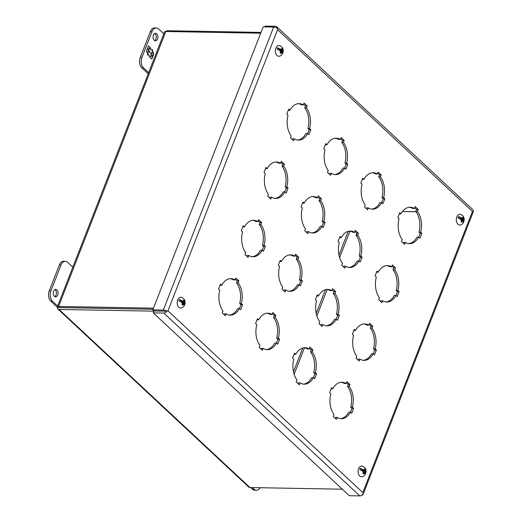 <?xml version="1.0" encoding="UTF-8"?>
<svg xmlns="http://www.w3.org/2000/svg" width="522" height="522" viewBox="0 0 522 522"><rect width="100%" height="100%" fill="white"/><g stroke="black" fill="none" stroke-linecap="round" stroke-linejoin="round"><path stroke-width="0.78" d="M154.225 40.311A3.765 2.414 -89 0 1 153.174 36.057A3.765 2.414 -89 0 1 155.556 33.304A3.765 2.414 -89 0 1 156.757 33.832A3.765 2.414 -89 0 1 157.801 38.086A3.765 2.414 -89 0 1 155.425 40.833A3.765 2.414 -89 0 1 154.225 40.311M154.597 40.592A3.765 2.414 91 0 0 156.222 37.408A3.765 2.414 91 0 0 155.086 33.799A3.765 2.414 91 0 0 154.721 33.519M148.222 73.804L141.821 67.834A7.536 4.829 -89 0 1 140.235 57.511L150.343 31.581A7.536 4.829 -89 0 1 154.59 27.888L156.261 27.92A7.536 4.829 -89 0 1 158.649 28.971L163.823 33.793M148.659 72.689L143.485 67.86A7.536 4.829 -89 0 1 141.899 57.544L152.006 31.614A7.536 4.829 -89 0 1 156.261 27.92M150.975 48.324L148.437 45.962L147.635 48.011L148.235 49.721L147.308 48.853L146.499 50.921L148.137 55.6L148.613 54.373L147.348 53.192L148.065 51.345L149.331 52.533L149.775 51.391L148.509 50.21L149.227 48.363L150.493 49.551L150.975 48.324L150.323 49.388M149.305 56.689L151.843 59.058L152.646 57.009L152.046 55.293L152.972 56.161L153.781 54.092L152.143 49.42L151.667 50.641L152.933 51.822L152.215 53.668L150.949 52.487L150.506 53.622L151.772 54.803L151.054 56.65L149.781 55.469L149.305 56.689M148.372 46.112L150.741 48.324M148.509 50.21L149.227 48.363M148.274 50.203L149.775 51.391M149.546 51.391L149.161 52.37M147.211 52.944L148.065 51.345M147.38 53.433L148.613 54.373M148.385 54.373L148.026 55.286M147.243 49.009L148.235 49.721M152.646 57.009L151.674 58.901M149.723 55.619L151.054 56.65M150.884 52.637L152.215 53.668M152.019 49.727L152.672 51.574M152.842 52.063L153.781 54.092M153.546 54.092L152.802 56.004M152.411 57.002L152.046 55.293M463.451 222.6C462.381 224.134 461.226 224.936 459.993 225.002A5.377 3.445 -89 0 1 456.802 222.509A5.377 3.445 -89 0 1 456.815 216.904A5.377 3.445 -89 0 1 460.182 214.301C463.282 215.305 464.573 217.543 464.065 221.021L463.797 221.393L461.428 219.181L462.818 219.207L463.516 219.86L463.797 221.393A4.861 3.112 91 0 1 463.562 222.144A4.861 3.112 91 0 1 463.523 222.242M463.242 222.822L462.962 221.289A1.918 1.227 -89 0 1 461.911 221.53L461.552 222.189L461.056 221.726L461.422 221.067A1.918 1.227 -89 0 1 461.07 219.521L458.009 217.942A4.861 3.112 91 0 1 458.251 217.191A4.861 3.112 91 0 1 458.57 216.513L461.624 218.098A1.918 1.227 -89 0 1 462.675 217.857L462.825 217.191L463.321 217.654L463.164 218.32A1.918 1.227 -89 0 1 463.516 219.86M463.321 217.654L462.733 217.641M461.624 218.098L462.322 218.751L462.675 217.857M462.322 218.751L460.939 218.725L458.57 216.513M461.422 221.067L461.768 220.173L461.07 219.521M462.962 221.289L462.264 220.636L461.911 221.53M462.264 220.636L461.592 220.623M463.164 218.32L462.818 219.207M461.428 219.181L461.605 218.738M365.289 474.367C364.219 475.901 363.064 476.697 361.831 476.769A5.377 3.445 -89 0 1 358.64 474.276A5.377 3.445 -89 0 1 358.653 468.671A5.377 3.445 -89 0 1 362.027 466.068C365.119 467.066 366.411 469.311 365.909 472.788L365.641 473.16L363.273 470.948L364.656 470.974L365.354 471.627L365.641 473.16A4.861 3.112 91 0 1 365.4 473.911A4.861 3.112 91 0 1 365.361 474.002M365.087 474.583L364.8 473.049A1.918 1.227 -89 0 1 363.756 473.291L363.39 473.956L362.901 473.493L363.26 472.834A1.918 1.227 -89 0 1 362.914 471.288L359.854 469.709A4.861 3.112 91 0 1 360.089 468.958A4.861 3.112 91 0 1 360.408 468.28L363.469 469.865A1.918 1.227 -89 0 1 364.513 469.624L364.669 468.958L365.159 469.415L365.008 470.081A1.918 1.227 -89 0 1 365.354 471.627M365.159 469.415L364.578 469.408M363.469 469.865L364.167 470.511L364.513 469.624M364.167 470.511L362.777 470.492L360.408 468.28M363.26 472.834L363.612 471.94L362.914 471.288M364.8 473.049L364.102 472.403L363.756 473.291M364.102 472.403L363.436 472.39M365.008 470.081L364.656 470.974M363.273 470.948L363.442 470.498M282.513 53.825C281.443 55.358 280.294 56.154 279.055 56.226A5.377 3.445 -89 0 1 275.864 53.733A5.377 3.445 -89 0 1 275.877 48.128A5.377 3.445 -89 0 1 279.25 45.525C282.343 46.523 283.642 48.768 283.133 52.246L282.865 52.618L280.497 50.406L281.887 50.432L282.585 51.084L282.865 52.618A4.861 3.112 91 0 1 282.624 53.368A4.861 3.112 91 0 1 282.585 53.459M282.311 54.04L282.024 52.507A1.918 1.227 -89 0 1 280.98 52.748L280.614 53.414L280.125 52.95L280.484 52.291A1.918 1.227 -89 0 1 280.138 50.745L277.078 49.159A4.861 3.112 91 0 1 277.319 48.416A4.861 3.112 91 0 1 277.632 47.737L280.692 49.322A1.918 1.227 -89 0 1 281.736 49.081L281.893 48.416L282.389 48.872L282.232 49.538A1.918 1.227 -89 0 1 282.585 51.084M282.389 48.872L281.802 48.866M280.692 49.322L281.391 49.968L281.736 49.081M281.391 49.968L280.001 49.949L277.632 47.737M280.484 52.291L280.836 51.397L280.138 50.745M282.024 52.507L281.325 51.854L280.98 52.748M281.325 51.854L280.66 51.848M282.232 49.538L281.887 50.432M280.497 50.406L280.673 49.955M184.357 305.592C183.287 307.119 182.132 307.921 180.899 307.993A5.377 3.445 -89 0 1 177.708 305.5A5.377 3.445 -89 0 1 177.721 299.896A5.377 3.445 -89 0 1 181.088 297.286C184.188 298.29 185.48 300.535 184.971 304.013L184.703 304.378L182.335 302.173L183.724 302.199L184.423 302.845L184.703 304.378A4.861 3.112 91 0 1 184.468 305.129A4.861 3.112 91 0 1 184.429 305.226M184.149 305.807L183.868 304.274A1.918 1.227 -89 0 1 182.817 304.515L182.459 305.174L181.963 304.717L182.328 304.052A1.918 1.227 -89 0 1 181.976 302.512L178.915 300.926A4.861 3.112 91 0 1 179.157 300.176A4.861 3.112 91 0 1 179.477 299.504L182.53 301.083A1.918 1.227 -89 0 1 183.581 300.842L183.731 300.176L184.227 300.639L184.07 301.305A1.918 1.227 -89 0 1 184.423 302.845M184.227 300.639L183.64 300.626M182.53 301.083L183.229 301.736L183.581 300.842M183.229 301.736L181.845 301.709L179.477 299.504M182.328 304.052L182.674 303.165L181.976 302.512M183.868 304.274L183.17 303.621L182.817 304.515M183.17 303.621L182.498 303.608M184.07 301.305L183.724 302.199M182.335 302.173L182.511 301.723M260.119 487.724A7.536 4.829 -89 0 1 256.426 490.256L254.762 490.23A7.536 4.829 -89 0 1 252.374 489.179L250.625 487.555M256.426 490.256A7.536 4.829 -89 0 1 254.038 489.205L252.296 487.581M57.472 307.517L59.776 307.588L59.886 307.184M153.05 309.239L57.42 307.517A3.256 1.246 21.3 0 1 57.335 306.929A3.256 1.246 21.3 0 1 58.588 306.453L153.475 308.163M402.508 211.482L416.027 211.723M416.047 211.756L402.482 211.514M59.776 307.588L153.037 309.272M57.335 306.929L164.534 31.973A3.256 1.246 21.3 0 1 165.787 31.496L260.674 33.206M165.657 31.496A3.256 2.166 133 0 1 167.725 30.726L260.987 32.403M57.42 307.549A3.256 2.166 -47 0 0 57.922 309.037A3.256 2.166 -47 0 0 59.051 309.455L153.931 311.164M57.922 309.037L248.831 487.117A3.256 2.166 -47 0 0 249.96 487.541L342.308 489.205M54.764 296.633A3.765 2.414 91 0 0 56.396 293.449A3.765 2.414 91 0 0 55.26 289.84A3.765 2.414 91 0 0 54.895 289.566M54.399 296.352A3.765 2.414 -89 0 1 53.348 292.098A3.765 2.414 -89 0 1 55.73 289.351A3.765 2.414 -89 0 1 56.924 289.873A3.765 2.414 -89 0 1 57.975 294.127A3.765 2.414 -89 0 1 55.593 296.881A3.765 2.414 -89 0 1 54.399 296.352M72.839 267.147L67.671 262.325A7.536 4.829 91 0 0 65.276 261.274A7.536 4.829 91 0 0 61.028 264.967L50.921 290.898A7.536 4.829 91 0 0 52.507 301.214L57.674 306.042M65.276 261.274L63.612 261.241A7.536 4.829 91 0 0 59.364 264.941L49.251 290.865A7.536 4.829 91 0 0 50.836 301.187L57.309 307.223M307.667 133.515L309.154 129.697L307.928 128.556A18.231 11.68 91 0 0 304.737 107.813L305.494 105.881L303.595 104.113M303.282 104.929L304.032 102.997L307.158 105.914L306.407 107.845A18.231 11.68 -89 0 1 309.592 128.588L310.818 129.73L308.9 134.656L307.673 133.515A18.231 11.68 -89 0 1 298.473 140.105A18.231 11.68 -89 0 1 294.323 138.826L293.573 140.764L290.447 137.847L291.198 135.916A18.231 11.68 -89 0 1 288.013 115.173L286.787 114.031L288.705 109.105L289.932 110.246A18.231 11.68 -89 0 1 299.132 103.65A18.231 11.68 -89 0 1 303.282 104.929L301.612 104.896A18.231 11.68 91 0 0 298.297 103.682M292.34 139.615L292.659 138.8L294.323 138.826M297.644 140.046A18.231 11.68 91 0 0 306.003 133.482L307.673 133.515M334.661 174.576A18.231 11.68 91 0 0 343.019 168.012L344.69 168.038A18.231 11.68 -89 0 1 335.489 174.635A18.231 11.68 -89 0 1 331.339 173.356L330.589 175.288L327.464 172.371L328.214 170.44A18.231 11.68 -89 0 1 325.03 149.703L323.803 148.561L325.721 143.635L326.948 144.777A18.231 11.68 -89 0 1 336.148 138.18A18.231 11.68 -89 0 1 340.298 139.459L341.049 137.527L344.174 140.444L343.424 142.375A18.231 11.68 -89 0 1 346.608 163.112L347.835 164.26L345.916 169.187L344.69 168.038L346.171 164.228L344.944 163.086A18.231 11.68 91 0 0 341.753 142.343L342.51 140.411L340.612 138.643M340.298 139.459L338.628 139.426A18.231 11.68 91 0 0 335.313 138.213M329.356 174.146L329.676 173.33L331.339 173.356M371.677 209.1A18.231 11.68 91 0 0 380.036 202.543L381.706 202.569A18.231 11.68 -89 0 1 372.506 209.165A18.231 11.68 -89 0 1 368.356 207.887L367.605 209.818L364.48 206.901L365.23 204.97A18.231 11.68 -89 0 1 362.046 184.233L360.819 183.085L362.738 178.159L363.964 179.307A18.231 11.68 -89 0 1 373.165 172.71A18.231 11.68 -89 0 1 377.315 173.989L378.065 172.058L381.19 174.968L380.44 176.906A18.231 11.68 -89 0 1 383.624 197.642L384.851 198.784L382.926 203.71L381.706 202.569L383.187 198.758L381.96 197.616A18.231 11.68 91 0 0 378.77 176.873L379.527 174.942L377.628 173.173M377.315 173.989L375.644 173.957A18.231 11.68 91 0 0 372.33 172.743M366.372 208.669L366.692 207.854L368.356 207.887M408.687 243.63A18.231 11.68 91 0 0 417.052 237.066L418.722 237.099A18.231 11.68 -89 0 1 409.522 243.696A18.231 11.68 -89 0 1 405.372 242.417L404.622 244.348L401.496 241.432L402.247 239.5A18.231 11.68 -89 0 1 399.062 218.757L397.836 217.615L399.754 212.689L400.981 213.831A18.231 11.68 -89 0 1 410.181 207.241A18.231 11.68 -89 0 1 414.324 208.519L415.081 206.582L418.207 209.498L417.456 211.43A18.231 11.68 -89 0 1 420.641 232.173L421.867 233.314L419.942 238.241L418.722 237.099L420.203 233.288L418.977 232.14A18.231 11.68 91 0 0 415.786 211.403L416.543 209.472L414.644 207.704M414.324 208.519L412.661 208.487A18.231 11.68 91 0 0 409.346 207.273M403.389 243.2L403.708 242.384L405.372 242.417M274.898 198.386A18.231 11.68 91 0 0 283.263 191.822L284.927 191.848A18.231 11.68 -89 0 1 275.727 198.445A18.231 11.68 -89 0 1 271.577 197.166L270.827 199.097L267.701 196.187L268.452 194.249A18.231 11.68 -89 0 1 265.267 173.513L264.041 172.371L265.959 167.445L267.186 168.586A18.231 11.68 -89 0 1 276.386 161.99A18.231 11.68 -89 0 1 280.536 163.269L281.286 161.337L284.412 164.254L283.661 166.185A18.231 11.68 -89 0 1 286.846 186.922L288.072 188.07L286.154 192.996L284.927 191.848L286.408 188.037L285.182 186.896A18.231 11.68 91 0 0 281.991 166.153L282.748 164.221L280.849 162.453M280.536 163.269L278.865 163.236A18.231 11.68 91 0 0 275.551 162.022M269.593 197.955L269.913 197.14L271.577 197.166M311.915 232.91A18.231 11.68 91 0 0 320.28 226.352L321.943 226.378A18.231 11.68 -89 0 1 312.743 232.975A18.231 11.68 -89 0 1 308.593 231.696L307.843 233.628L304.717 230.711L305.468 228.78A18.231 11.68 -89 0 1 302.284 208.043L301.057 206.895L302.975 201.968L304.202 203.117A18.231 11.68 -89 0 1 313.402 196.52A18.231 11.68 -89 0 1 317.552 197.799L318.303 195.867L321.428 198.784L320.678 200.716A18.231 11.68 -89 0 1 323.862 221.452L325.089 222.594L323.17 227.52L321.943 226.378L323.425 222.568L322.198 221.426A18.231 11.68 91 0 0 319.007 200.683L319.764 198.751L317.865 196.983M317.552 197.799L315.882 197.766A18.231 11.68 91 0 0 312.567 196.553M306.61 232.479L306.929 231.67L308.593 231.696M358.953 260.909L360.441 257.098L359.214 255.95A18.231 11.68 91 0 0 356.024 235.213L356.78 233.282L354.882 231.514M354.568 232.329L355.319 230.391L358.444 233.308L357.694 235.239A18.231 11.68 -89 0 1 360.878 255.982L362.105 257.124L360.187 262.051L358.96 260.909A18.231 11.68 -89 0 1 349.76 267.505A18.231 11.68 -89 0 1 345.61 266.227L344.859 268.158L341.734 265.241L342.484 263.31A18.231 11.68 -89 0 1 339.3 242.567L338.073 241.425L339.992 236.499L341.218 237.64A18.231 11.68 -89 0 1 350.419 231.05A18.231 11.68 -89 0 1 354.568 232.329L352.898 232.297A18.231 11.68 91 0 0 349.583 231.083M343.626 267.01L343.946 266.194L345.61 266.227M348.931 267.44A18.231 11.68 91 0 0 357.289 260.876L358.96 260.909M385.947 301.97A18.231 11.68 91 0 0 394.306 295.406L395.976 295.439A18.231 11.68 -89 0 1 386.776 302.029A18.231 11.68 -89 0 1 382.626 300.757L381.876 302.688L378.75 299.772L379.501 297.84A18.231 11.68 -89 0 1 376.316 277.097L375.09 275.955L377.008 271.029L378.235 272.171A18.231 11.68 -89 0 1 387.435 265.581A18.231 11.68 -89 0 1 391.585 266.853L392.335 264.922L395.461 267.838L394.71 269.77A18.231 11.68 -89 0 1 397.894 290.513L399.121 291.654L397.203 296.581L395.976 295.439L397.457 291.622L396.231 290.48A18.231 11.68 91 0 0 393.04 269.743L393.797 267.812L391.898 266.044M391.585 266.853L389.914 266.827A18.231 11.68 91 0 0 386.6 265.607M380.642 301.54L380.962 300.724L382.626 300.757M252.152 256.72A18.231 11.68 91 0 0 260.517 250.162L262.181 250.188A18.231 11.68 -89 0 1 252.981 256.785A18.231 11.68 -89 0 1 248.831 255.506L248.08 257.437L244.955 254.521L245.705 252.589A18.231 11.68 -89 0 1 242.521 231.853L241.294 230.704L243.219 225.778L244.44 226.926A18.231 11.68 -89 0 1 253.64 220.33A18.231 11.68 -89 0 1 257.79 221.609L258.54 219.677L261.666 222.594L260.915 224.525A18.231 11.68 -89 0 1 264.099 245.262L265.326 246.404L263.408 251.33L262.181 250.188L263.662 246.377L262.435 245.236A18.231 11.68 91 0 0 259.251 224.493L260.002 222.561L258.103 220.793M257.79 221.609L256.126 221.576A18.231 11.68 91 0 0 252.805 220.362M246.854 256.289L247.167 255.48L248.831 255.506M289.168 291.25A18.231 11.68 91 0 0 297.533 284.686L299.197 284.718A18.231 11.68 -89 0 1 289.997 291.315A18.231 11.68 -89 0 1 285.847 290.036L285.097 291.968L281.971 289.051L282.722 287.12A18.231 11.68 -89 0 1 279.538 266.383L278.311 265.235L280.229 260.308L281.456 261.457A18.231 11.68 -89 0 1 290.656 254.86A18.231 11.68 -89 0 1 294.806 256.139L295.556 254.207L298.682 257.118L297.932 259.049A18.231 11.68 -89 0 1 301.116 279.792L302.342 280.934L300.424 285.86L299.197 284.718L300.679 280.908L299.452 279.759A18.231 11.68 91 0 0 296.268 259.023L297.018 257.092L295.119 255.323M294.806 256.139L293.142 256.106A18.231 11.68 91 0 0 289.821 254.893M283.87 290.819L284.183 290.004L285.847 290.036M326.185 325.78A18.231 11.68 91 0 0 334.55 319.216L336.214 319.249A18.231 11.68 -89 0 1 327.013 325.845A18.231 11.68 -89 0 1 322.864 324.567L322.113 326.498L318.988 323.581L319.738 321.65A18.231 11.68 -89 0 1 316.554 300.907L315.327 299.765L317.245 294.839L318.472 295.981A18.231 11.68 -89 0 1 327.672 289.39A18.231 11.68 -89 0 1 331.822 290.663L332.573 288.731L335.698 291.648L334.948 293.579A18.231 11.68 -89 0 1 338.132 314.322L339.359 315.464L337.44 320.391L336.214 319.249L337.695 315.432L336.468 314.29A18.231 11.68 91 0 0 333.284 293.553L334.034 291.622L332.136 289.854M331.822 290.663L330.152 290.637A18.231 11.68 91 0 0 326.837 289.416M320.88 325.35L321.2 324.534L322.864 324.567M363.201 360.31A18.231 11.68 91 0 0 371.566 353.746L373.23 353.779A18.231 11.68 -89 0 1 364.03 360.369A18.231 11.68 -89 0 1 359.88 359.097L359.129 361.028L356.004 358.112L356.754 356.18A18.231 11.68 -89 0 1 353.57 335.437L352.343 334.295L354.262 329.369L355.489 330.511A18.231 11.68 -89 0 1 364.689 323.914A18.231 11.68 -89 0 1 368.839 325.193L369.589 323.262L372.715 326.178L371.964 328.11A18.231 11.68 -89 0 1 375.148 348.853L376.375 349.994L374.457 354.921L373.23 353.779L374.711 349.962L373.484 348.82A18.231 11.68 91 0 0 370.294 328.077L371.051 326.146L369.152 324.377M368.839 325.193L367.168 325.167A18.231 11.68 91 0 0 363.854 323.947M357.896 359.88L358.216 359.064L359.88 359.097M229.406 315.06A18.231 11.68 91 0 0 237.771 308.495L239.435 308.528A18.231 11.68 -89 0 1 230.235 315.125A18.231 11.68 -89 0 1 226.091 313.846L225.334 315.777L222.209 312.861L222.966 310.929A18.231 11.68 -89 0 1 219.775 290.193L218.548 289.044L220.473 284.118L221.693 285.266A18.231 11.68 -89 0 1 230.894 278.67A18.231 11.68 -89 0 1 235.044 279.949L235.794 278.017L238.919 280.927L238.169 282.859A18.231 11.68 -89 0 1 241.353 303.602L242.58 304.744L240.662 309.67L239.435 308.528L240.916 304.717L239.689 303.569A18.231 11.68 91 0 0 236.505 282.833L237.256 280.901L235.363 279.133M235.044 279.949L233.38 279.916A18.231 11.68 91 0 0 230.058 278.702M224.108 314.629L224.421 313.813L226.091 313.846M276.445 343.058L277.932 339.248L276.706 338.099A18.231 11.68 91 0 0 273.521 317.363L274.272 315.432L272.38 313.663M272.06 314.472L272.81 312.541L275.936 315.458L275.185 317.389A18.231 11.68 -89 0 1 278.37 338.132L279.596 339.274L277.678 344.2L276.451 343.058A18.231 11.68 -89 0 1 267.251 349.655A18.231 11.68 -89 0 1 263.108 348.376L262.351 350.308L259.225 347.391L259.982 345.46A18.231 11.68 -89 0 1 256.791 324.717L255.565 323.575L257.49 318.648L258.71 319.79A18.231 11.68 -89 0 1 267.91 313.2A18.231 11.68 -89 0 1 272.06 314.472L270.396 314.446A18.231 11.68 91 0 0 267.075 313.226M261.124 349.159L261.437 348.344L263.108 348.376M266.422 349.59A18.231 11.68 91 0 0 274.787 343.026L276.451 343.058M303.439 384.12A18.231 11.68 91 0 0 311.804 377.556L313.468 377.589A18.231 11.68 -89 0 1 304.267 384.179A18.231 11.68 -89 0 1 300.124 382.907L299.367 384.838L296.242 381.921L296.992 379.99A18.231 11.68 -89 0 1 293.808 359.247L292.581 358.105L294.506 353.179L295.726 354.321A18.231 11.68 -89 0 1 304.926 347.724A18.231 11.68 -89 0 1 309.076 349.003L309.827 347.071L312.952 349.988L312.202 351.919A18.231 11.68 -89 0 1 315.386 372.662L316.613 373.804L314.694 378.731L313.468 377.589L314.949 373.772L313.722 372.63A18.231 11.68 91 0 0 310.538 351.887L311.288 349.955L309.396 348.187M309.076 349.003L307.412 348.977A18.231 11.68 91 0 0 304.091 347.756M298.14 383.69L298.453 382.874L300.124 382.907M340.455 418.651A18.231 11.68 91 0 0 348.82 412.086L350.484 412.112A18.231 11.68 -89 0 1 341.284 418.709A18.231 11.68 -89 0 1 337.134 417.43L336.383 419.368L333.258 416.452L334.008 414.52A18.231 11.68 -89 0 1 330.824 393.777L329.597 392.635L331.522 387.709L332.742 388.851A18.231 11.68 -89 0 1 341.943 382.254A18.231 11.68 -89 0 1 346.093 383.533L346.843 381.602L349.968 384.518L349.218 386.45A18.231 11.68 -89 0 1 352.402 407.186L353.629 408.334L351.711 413.261L350.484 412.112L351.965 408.302L350.738 407.16A18.231 11.68 91 0 0 347.554 386.417L348.304 384.486L346.406 382.717M346.093 383.533L344.429 383.5A18.231 11.68 91 0 0 341.107 382.287M335.157 418.22L335.47 417.404L337.134 417.43M164.919 311.164L153.997 311.001L153.272 312.867L349.283 495.711L359.808 495.9A3.256 2.166 -47 0 0 362.888 494.073L362.888 494.066M307.158 105.914L305.494 105.881M306.407 107.845L304.737 107.813M309.592 128.588L307.928 128.556M310.818 129.73L309.154 129.697M289.932 110.246L288.274 110.214M344.174 140.444L342.51 140.411M343.424 142.375L341.753 142.343M346.608 163.112L344.944 163.086M347.835 164.26L346.171 164.228M326.948 144.777L325.291 144.744M381.19 174.968L379.527 174.942M380.44 176.906L378.77 176.873M383.624 197.642L381.96 197.616M384.851 198.784L383.187 198.758M363.964 179.307L362.307 179.274M418.207 209.498L416.543 209.472M417.456 211.43L415.786 211.403M420.641 232.173L418.977 232.14M421.867 233.314L420.203 233.288M400.981 213.831L399.323 213.805M284.412 164.254L282.748 164.221M283.661 166.185L281.991 166.153M286.846 186.922L285.182 186.896M288.072 188.07L286.408 188.037M267.186 168.586L265.528 168.554M321.428 198.784L319.764 198.751M320.678 200.716L319.007 200.683M323.862 221.452L322.198 221.426M325.089 222.594L323.425 222.568M304.202 203.117L302.545 203.084M358.444 233.308L356.78 233.282M357.694 235.239L356.024 235.213M360.878 255.982L359.214 255.95M362.105 257.124L360.441 257.098M341.218 237.64L339.561 237.614M395.461 267.838L393.797 267.812M394.71 269.77L393.04 269.743M397.894 290.513L396.231 290.48M399.121 291.654L397.457 291.622M378.235 272.171L376.577 272.145M261.666 222.594L260.002 222.561M260.915 224.525L259.251 224.493M264.099 245.262L262.435 245.236M265.326 246.404L263.662 246.377M244.44 226.926L242.782 226.894M298.682 257.118L297.018 257.092M297.932 259.049L296.268 259.023M301.116 279.792L299.452 279.759M302.342 280.934L300.679 280.908M281.456 261.457L279.799 261.424M335.698 291.648L334.034 291.622M334.948 293.579L333.284 293.553M338.132 314.322L336.468 314.29M339.359 315.464L337.695 315.432M318.472 295.981L316.815 295.954M372.715 326.178L371.051 326.146M371.964 328.11L370.294 328.077M375.148 348.853L373.484 348.82M376.375 349.994L374.711 349.962M355.489 330.511L353.831 330.485M238.919 280.927L237.256 280.901M238.169 282.859L236.505 282.833M241.353 303.602L239.689 303.569M242.58 304.744L240.916 304.717M221.693 285.266L220.036 285.234M275.936 315.458L274.272 315.432M275.185 317.389L273.521 317.363M278.37 338.132L276.706 338.099M279.596 339.274L277.932 339.248M258.71 319.79L257.052 319.764M312.952 349.988L311.288 349.955M312.202 351.919L310.538 351.887M315.386 372.662L313.722 372.63M316.613 373.804L314.949 373.772M295.726 354.321L294.069 354.294M349.968 384.518L348.304 384.486M349.218 386.45L347.554 386.417M352.402 407.186L350.738 407.16M353.629 408.334L351.965 408.302M332.742 388.851L331.085 388.818M164.521 311.19L167.967 310.844L277.587 29.676L472.443 211.436L362.816 492.605L167.967 310.844L166.87 311.203L153.99 310.968L152.809 309.866L263.14 26.87L273.665 27.059L163.334 310.055A3.256 1.246 21.3 0 1 166.87 311.203M264.765 26.903L265.078 26.1L275.603 26.289A3.256 2.166 133 0 1 276.732 26.713A3.256 2.166 133 0 1 277.228 28.201L277.587 29.676L277.208 28.208A3.256 1.246 -158.7 0 0 273.665 27.059M276.732 26.713L472.743 209.55A3.256 2.166 -47 0 1 473.239 211.038L473.186 211.071M362.907 494.066A3.256 1.246 21.3 0 1 362.992 494.654A3.256 1.246 21.3 0 1 361.87 495.13M362.992 494.654L473.33 211.658A3.256 1.246 -158.7 0 0 473.245 211.071M166.877 311.236A3.256 2.166 133 0 1 163.797 313.056L153.272 312.867M163.334 310.055L152.809 309.866M150.343 31.581L152.006 31.614M140.235 57.511L141.899 57.544M141.821 67.834L143.485 67.86M254.038 489.205L252.374 489.179M293.468 371.775L302.734 348.011M316.215 313.435L325.48 289.671M338.961 255.095L348.226 231.331M349.949 231.135L339.62 257.627M327.203 289.475L316.874 315.967M304.457 347.815L294.127 374.307M58.588 306.453L165.787 31.496M249.96 487.541L59.051 309.455M50.836 301.187L52.507 301.214M50.921 290.898L49.251 290.865M61.028 264.967L59.364 264.941M163.797 313.056L359.808 495.9"/></g></svg>
